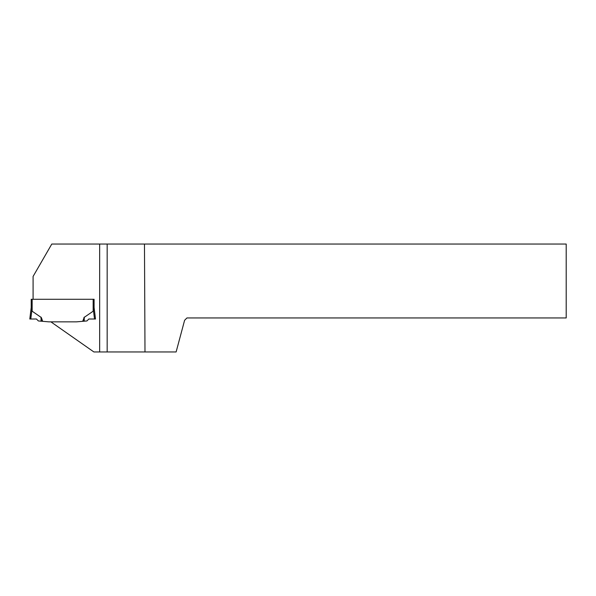 <?xml version="1.0" encoding="UTF-8"?>
<svg xmlns="http://www.w3.org/2000/svg" width="596" height="596" viewBox="0 0 596 596"><rect width="100%" height="100%" fill="white"/><g stroke="black" fill="none" stroke-linecap="round" stroke-linejoin="round"><path stroke-width="0.89" d="M93.155 299.281L93.155 311.201L94.093 307.916L94.093 299.281L31.208 299.281L31.208 307.916L31.812 310.285M32.147 299.281L32.147 311.201L41.221 317.467M76.601 321.84L82.904 321.296L84.073 317.839L82.65 321.319L76.4 321.855L48.902 321.855L42.651 321.319L41.474 317.839M83.827 317.839L84.021 321.199L86.919 320.953L88.856 319.009L94.511 319.009L93.453 310.441M93.155 311.201L84.073 317.467M32.147 311.201L31.849 310.441L30.791 319.009L36.438 319.009L38.382 320.953L41.28 321.199L41.228 317.839L42.398 321.296L41.28 321.199M31.208 307.543L29.8 319.009L30.791 319.009L29.8 319.009M31.603 309.607L31.372 308.907M94.093 307.543L95.502 319.009L94.511 319.009M93.49 310.285L93.699 309.607M93.93 308.907L94.093 307.916M82.904 321.296L84.207 321.184L84.267 317.117M33.085 299.281L33.085 276.447L51.792 244.04L144.47 244.04L144.992 351.96L99.659 351.96L99.659 244.04M76.4 321.855L50.898 321.855L93.892 351.96L99.659 351.96M144.992 351.96L176.118 351.96L184.604 320.29L186.95 317.944L566.2 317.944L566.2 244.04L144.47 244.04M107.168 351.96L107.168 244.04M41.094 321.184L41.027 317.117"/></g></svg>
